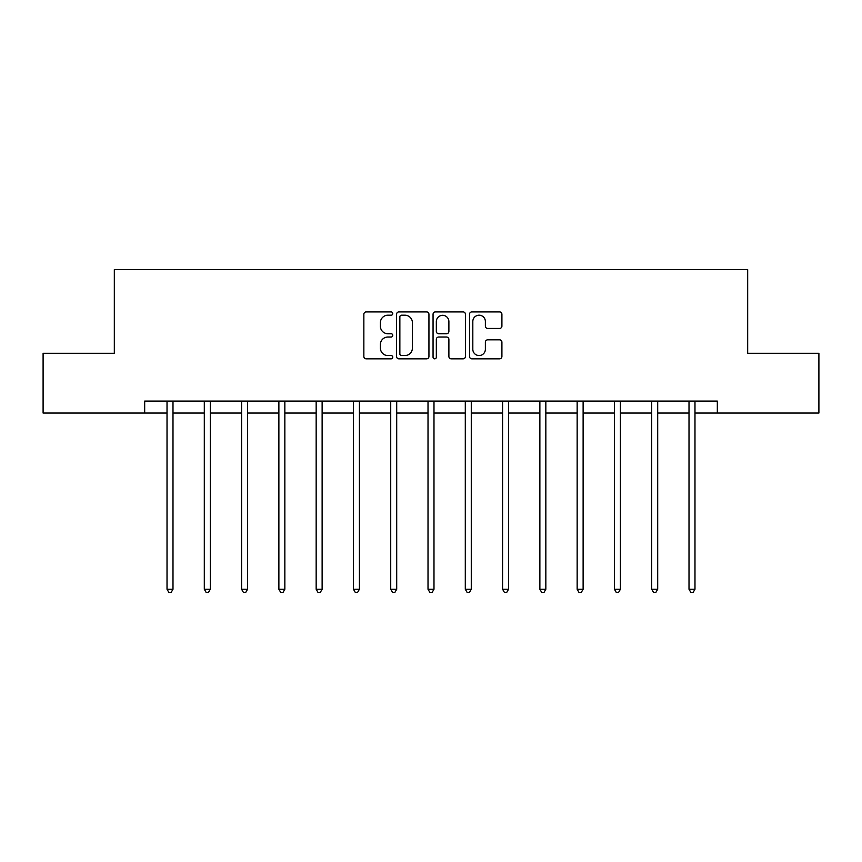<?xml version="1.0" encoding="UTF-8"?>
<svg xmlns="http://www.w3.org/2000/svg" width="862" height="862" viewBox="0 0 862 862"><rect width="100%" height="100%" fill="white"/><g stroke="black" fill="none" stroke-linecap="round" stroke-linejoin="round"><path stroke-width="1.29" d="M392.76 313.563A1.638 1.638 0 0 0 391.122 311.915L366.188 311.915A2.349 2.349 0 0 0 363.85 314.264L363.85 356.491A2.349 2.349 0 0 0 366.188 358.84L391.122 358.84A1.638 1.638 0 0 0 392.76 357.191A1.638 1.638 0 0 0 391.122 355.553L387.889 355.553A7.51 7.51 0 0 1 380.39 348.043L380.39 344.52A7.51 7.51 0 0 1 387.889 337.02L391.122 337.02A1.638 1.638 0 0 0 392.76 335.372A1.638 1.638 0 0 0 391.122 333.734L387.889 333.734A7.51 7.51 0 0 1 380.39 326.224L380.39 322.711A7.51 7.51 0 0 1 387.889 315.201L391.122 315.201A1.638 1.638 0 0 0 392.76 313.563M499.561 328.454A2.349 2.349 0 0 0 501.91 326.105L501.91 314.264A2.349 2.349 0 0 0 499.561 311.915L471.88 311.915A2.349 2.349 0 0 0 469.531 314.264L469.531 356.491A2.349 2.349 0 0 0 471.88 358.84L499.561 358.84A2.349 2.349 0 0 0 501.91 356.491L501.91 342.182A2.349 2.349 0 0 0 499.561 339.833L487.709 339.833A2.349 2.349 0 0 0 485.371 342.182L485.371 349.272A6.271 6.271 0 0 1 479.089 355.553A6.271 6.271 0 0 1 472.818 349.272L472.818 321.472A6.271 6.271 0 0 1 479.089 315.201A6.271 6.271 0 0 1 485.371 321.472L485.371 326.105A2.349 2.349 0 0 0 487.709 328.454L499.561 328.454M144.676 413.049L43.1 413.049L43.1 353.301L114.323 353.301L114.323 269.655L747.677 269.655L747.677 353.301L818.9 353.301L818.9 413.049L717.324 413.049L717.324 401.099L144.676 401.099L144.676 413.049L167.023 413.049M428.942 314.264A2.349 2.349 0 0 0 426.604 311.915L398.923 311.915A2.349 2.349 0 0 0 396.574 314.264L396.574 356.491A2.349 2.349 0 0 0 398.923 358.84L426.604 358.84A2.349 2.349 0 0 0 428.942 356.491L428.942 314.264M435.396 311.915L463.077 311.915A2.349 2.349 0 0 1 465.426 314.264L465.426 356.491A2.349 2.349 0 0 1 463.077 358.84L451.235 358.84A2.349 2.349 0 0 1 448.886 356.491L448.886 339.359A2.349 2.349 0 0 0 446.538 337.02L438.683 337.02A2.349 2.349 0 0 0 436.334 339.359L436.334 357.191A1.638 1.638 0 0 1 434.696 358.84A1.638 1.638 0 0 1 433.058 357.191L433.058 314.264A2.349 2.349 0 0 1 435.396 311.915M172.993 413.049L204.305 413.049M210.285 413.049L241.586 413.049M247.566 413.049L278.879 413.049M284.848 413.049L316.16 413.049M322.129 413.049L353.442 413.049M359.422 413.049L390.723 413.049M396.703 413.049L428.015 413.049M433.985 413.049L465.297 413.049M471.277 413.049L502.578 413.049M508.558 413.049L539.871 413.049M545.84 413.049L577.152 413.049M583.121 413.049L614.434 413.049M620.414 413.049L651.715 413.049M657.695 413.049L689.007 413.049M694.977 413.049L717.324 413.049M401.498 315.201A1.638 1.638 0 0 0 399.86 316.839L399.86 353.905A1.638 1.638 0 0 0 401.498 355.553L404.903 355.553A7.51 7.51 0 0 0 412.413 348.043L412.413 322.711A7.51 7.51 0 0 0 404.903 315.201L401.498 315.201M448.886 321.591A6.271 6.271 0 0 0 442.615 315.32A6.271 6.271 0 0 0 436.334 321.591L436.334 331.385A2.349 2.349 0 0 0 438.683 333.734L446.538 333.734A2.349 2.349 0 0 0 448.886 331.385L448.886 321.591M173.316 401.099L173.165 401.455A2.392 2.392 0 0 0 172.993 402.338L172.993 589.242L167.023 589.242L167.023 402.338A2.392 2.392 0 0 0 166.851 401.455L166.711 401.099M172.993 589.242L171.204 592.345L168.812 592.345L167.023 589.242M210.597 401.099L210.457 401.455A2.392 2.392 0 0 0 210.285 402.338L210.285 589.242L204.305 589.242L204.305 402.338A2.392 2.392 0 0 0 204.132 401.455L203.992 401.099M210.285 589.242L208.485 592.345L206.104 592.345L204.305 589.242M247.879 401.099L247.739 401.455A2.392 2.392 0 0 0 247.566 402.338L247.566 589.242L241.586 589.242L241.586 402.338A2.392 2.392 0 0 0 241.414 401.455L241.274 401.099M247.566 589.242L245.778 592.345L243.386 592.345L241.586 589.242M285.16 401.099L285.02 401.455A2.392 2.392 0 0 0 284.848 402.338L284.848 589.242L278.879 589.242L278.879 402.338A2.392 2.392 0 0 0 278.706 401.455L278.566 401.099M284.848 589.242L283.059 592.345L280.667 592.345L278.879 589.242M322.453 401.099L322.313 401.455A2.392 2.392 0 0 0 322.129 402.338L322.129 589.242L316.16 589.242L316.16 402.338A2.392 2.392 0 0 0 315.988 401.455L315.848 401.099M322.129 589.242L320.341 592.345L317.949 592.345L316.16 589.242M359.734 401.099L359.594 401.455A2.392 2.392 0 0 0 359.422 402.338L359.422 589.242L353.442 589.242L353.442 402.338A2.392 2.392 0 0 0 353.269 401.455L353.129 401.099M359.422 589.242L357.622 592.345L355.241 592.345L353.442 589.242M397.016 401.099L396.876 401.455A2.392 2.392 0 0 0 396.703 402.338L396.703 589.242L390.723 589.242L390.723 402.338A2.392 2.392 0 0 0 390.551 401.455L390.411 401.099M396.703 589.242L394.915 592.345L392.522 592.345L390.723 589.242M434.297 401.099L434.157 401.455A2.392 2.392 0 0 0 433.985 402.338L433.985 589.242L428.015 589.242L428.015 402.338A2.392 2.392 0 0 0 427.843 401.455L427.703 401.099M433.985 589.242L432.196 592.345L429.804 592.345L428.015 589.242M471.589 401.099L471.449 401.455A2.392 2.392 0 0 0 471.277 402.338L471.277 589.242L465.297 589.242L465.297 402.338A2.392 2.392 0 0 0 465.124 401.455L464.984 401.099M471.277 589.242L469.478 592.345L467.085 592.345L465.297 589.242M508.871 401.099L508.731 401.455A2.392 2.392 0 0 0 508.558 402.338L508.558 589.242L502.578 589.242L502.578 402.338A2.392 2.392 0 0 0 502.406 401.455L502.266 401.099M508.558 589.242L506.759 592.345L504.378 592.345L502.578 589.242M546.152 401.099L546.012 401.455A2.392 2.392 0 0 0 545.84 402.338L545.84 589.242L539.871 589.242L539.871 402.338A2.392 2.392 0 0 0 539.687 401.455L539.547 401.099M545.84 589.242L544.051 592.345L541.659 592.345L539.871 589.242M583.434 401.099L583.294 401.455A2.392 2.392 0 0 0 583.121 402.338L583.121 589.242L577.152 589.242L577.152 402.338A2.392 2.392 0 0 0 576.98 401.455L576.84 401.099M583.121 589.242L581.333 592.345L578.941 592.345L577.152 589.242M620.726 401.099L620.586 401.455A2.392 2.392 0 0 0 620.414 402.338L620.414 589.242L614.434 589.242L614.434 402.338A2.392 2.392 0 0 0 614.261 401.455L614.121 401.099M620.414 589.242L618.614 592.345L616.222 592.345L614.434 589.242M658.008 401.099L657.868 401.455A2.392 2.392 0 0 0 657.695 402.338L657.695 589.242L651.715 589.242L651.715 402.338A2.392 2.392 0 0 0 651.543 401.455L651.403 401.099M657.695 589.242L655.896 592.345L653.515 592.345L651.715 589.242M695.289 401.099L695.149 401.455A2.392 2.392 0 0 0 694.977 402.338L694.977 589.242L689.007 589.242L689.007 402.338A2.392 2.392 0 0 0 688.835 401.455L688.684 401.099M694.977 589.242L693.188 592.345L690.796 592.345L689.007 589.242"/></g></svg>
